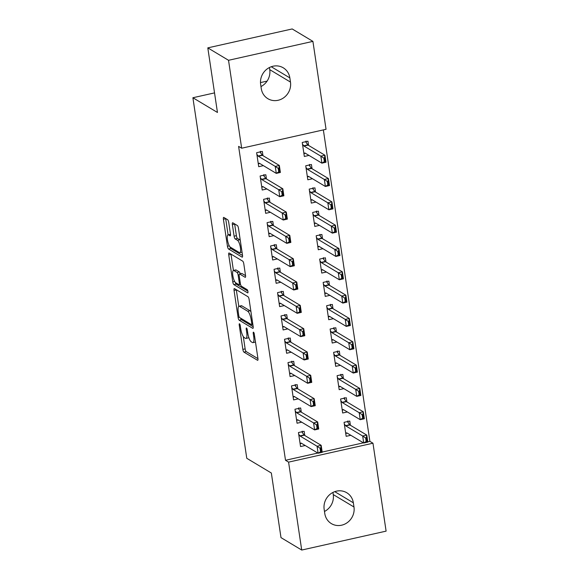 <?xml version="1.0" encoding="UTF-8"?>
<svg xmlns="http://www.w3.org/2000/svg" width="579" height="579" viewBox="0 0 579 579"><rect width="100%" height="100%" fill="white"/><g stroke="black" fill="none" stroke-linecap="round" stroke-linejoin="round"><path stroke-width="0.87" d="M239.518 323.784A1.672 0.463 -102.6 0 0 239.388 323.762A1.672 0.463 -102.6 0 0 239.228 325.072L242.862 349.398A2.388 0.659 -102.6 0 0 243.954 352.133L257.517 360.268A2.388 0.659 -102.6 0 0 257.698 360.304A2.388 0.659 -102.6 0 0 257.93 358.43L254.297 334.105A1.672 0.463 -102.6 0 0 253.53 332.187A1.672 0.463 -102.6 0 0 253.399 332.165A1.672 0.463 -102.6 0 0 253.24 333.475L253.711 336.623A7.636 2.106 -102.6 0 1 252.972 342.63A7.636 2.106 -102.6 0 1 252.393 342.5L251.264 341.827A7.636 2.106 -102.6 0 1 247.761 333.055L247.291 329.907A1.672 0.463 -102.6 0 0 246.524 327.989A1.672 0.463 -102.6 0 0 246.393 327.96A1.672 0.463 -102.6 0 0 246.234 329.277L246.705 332.418A7.636 2.106 -102.6 0 1 245.966 338.425A7.636 2.106 -102.6 0 1 245.387 338.302L244.258 337.622A7.636 2.106 -102.6 0 1 240.748 328.85L240.278 325.702A1.672 0.463 -102.6 0 0 239.518 323.784M228.727 222.437A2.388 0.659 -102.6 0 0 227.627 219.702L223.82 217.422A2.388 0.659 -102.6 0 0 223.646 217.378A2.388 0.659 -102.6 0 0 223.414 219.253L227.446 246.27A2.388 0.659 -102.6 0 0 228.546 249.006L242.109 257.141A2.388 0.659 -102.6 0 0 242.283 257.177A2.388 0.659 -102.6 0 0 242.514 255.303L238.483 228.292A2.388 0.659 -102.6 0 0 237.383 225.549L232.787 222.792A2.388 0.659 -102.6 0 0 232.606 222.756A2.388 0.659 -102.6 0 0 232.374 224.63L234.104 236.189A2.388 0.659 -102.6 0 0 235.197 238.932L237.477 240.299A6.383 1.759 -102.6 0 1 240.278 246.835A6.383 1.759 -102.6 0 1 239.793 252.654A6.383 1.759 -102.6 0 1 239.308 252.545L230.384 247.19A6.383 1.759 -102.6 0 1 227.583 240.654A6.383 1.759 -102.6 0 1 228.068 234.842A6.383 1.759 -102.6 0 1 228.553 234.944L230.037 235.841A2.388 0.659 -102.6 0 0 230.218 235.877A2.388 0.659 -102.6 0 0 230.449 234.003L228.727 222.437M241.667 148.217L228.524 60.296L312.913 41.377L326.049 129.298L241.667 148.217L238.599 146.378L285.512 460.283L288.581 462.129L372.963 443.21L386.106 531.131L301.717 550.05L288.581 462.129M301.717 550.05L280.996 537.623L271.341 473.021L246.777 458.293L192.894 97.742L217.458 112.471L207.803 47.869L228.524 60.296M234.466 288.61A2.388 0.659 -102.6 0 0 234.285 288.574A2.388 0.659 -102.6 0 0 234.054 290.448L238.092 317.458A2.388 0.659 -102.6 0 0 239.185 320.201L252.748 328.336A2.388 0.659 -102.6 0 0 252.929 328.373A2.388 0.659 -102.6 0 0 253.161 326.498L249.122 299.488A2.388 0.659 -102.6 0 0 248.022 296.745L234.466 288.61M232.772 281.864L228.734 254.854A2.388 0.659 -102.6 0 1 228.966 252.972A2.388 0.659 -102.6 0 1 229.146 253.016L242.702 261.143A2.388 0.659 -102.6 0 1 243.802 263.886L245.525 275.445A2.388 0.659 -102.6 0 1 245.293 277.327A2.388 0.659 -102.6 0 1 245.12 277.283L239.619 273.99A2.388 0.659 -102.6 0 0 239.438 273.947A2.388 0.659 -102.6 0 0 239.207 275.828L240.35 283.493A2.388 0.659 -102.6 0 0 241.45 286.236L247.175 289.666A1.672 0.463 -102.6 0 1 247.906 291.382A1.672 0.463 -102.6 0 1 247.776 292.902A1.672 0.463 -102.6 0 1 247.653 292.873L233.865 284.607A2.388 0.659 -102.6 0 1 232.772 281.864L234.64 281.445M267.093 81.111L260.492 82.587M214.527 92.893L192.894 97.742M266.449 178.962L265.819 174.742L260.116 176.023L262.207 190.013L266.868 188.964M312.059 168.735L311.43 164.516L305.726 165.797L307.818 179.787L312.486 178.745M273.418 225.607L272.789 221.388L267.085 222.662L269.177 236.659L273.838 235.61M319.029 215.381L318.399 211.161L312.696 212.435L314.788 226.432L319.456 225.383M280.388 272.246L279.758 268.026L274.055 269.307L276.147 283.297L280.815 282.255M326.006 262.019L325.369 257.8L319.673 259.081L321.765 273.071L326.426 272.029M287.358 318.891L286.728 314.672L281.025 315.953L283.117 329.943L287.785 328.894M332.976 308.665L332.346 304.445L326.643 305.726L328.734 319.717L333.395 318.674M294.327 365.537L293.698 361.318L287.995 362.592L290.086 376.589L294.754 375.539M339.945 355.311L339.316 351.091L333.613 352.365L335.704 366.362L340.365 365.313M301.304 412.176L300.667 407.956L294.972 409.237L297.063 423.227L301.724 422.185M346.915 401.956L346.285 397.73L340.582 399.011L342.674 413.001L347.335 411.959M285.512 460.283L317.791 453.046M322.177 452.069L363.402 442.826M367.788 441.842L369.894 441.372L323.35 129.906M350.404 425.276L349.774 421.056L344.071 422.33L346.162 436.327L350.823 435.278M304.786 435.502L304.156 431.283L298.453 432.556L300.544 446.554L305.213 445.504M343.427 378.63L342.797 374.41L337.101 375.691L339.185 389.681L343.854 388.639M297.816 388.856L297.186 384.637L291.483 385.918L293.575 399.908L298.236 398.859M336.457 331.984L335.827 327.765L330.124 329.046L332.216 343.036L336.884 341.994M290.846 342.211L290.217 337.991L284.513 339.272L286.605 353.262L291.266 352.22M329.487 285.346L328.858 281.126L323.154 282.4L325.246 296.397L329.914 295.348M283.876 295.572L283.247 291.353L277.544 292.627L279.635 306.624L284.296 305.574M322.517 238.7L321.888 234.481L316.185 235.762L318.276 249.752L322.937 248.709M276.907 248.927L276.27 244.707L270.574 245.988L272.666 259.978L277.327 258.929M315.548 192.054L314.918 187.835L309.215 189.116L311.307 203.106L315.968 202.064M269.93 202.281L269.3 198.061L263.597 199.342L265.689 213.333L270.357 212.29M308.578 145.416L307.948 141.196L302.245 142.47L304.337 156.468L308.998 155.418M262.96 155.642L262.33 151.423L256.627 152.697L258.719 166.694L263.387 165.645M260.651 84.425A15.561 14.468 -59.1 0 1 267.223 68.887A15.561 14.468 -59.1 0 1 283.254 67.808A15.561 14.468 -59.1 0 1 289.847 77.883L290.47 82.08A15.561 14.468 -59.1 0 1 283.905 97.619A15.561 14.468 -59.1 0 1 267.874 98.698A15.561 14.468 -59.1 0 1 261.281 88.623L260.651 84.425M207.803 47.869L292.185 28.95L312.913 41.377M369.894 441.372L372.963 443.21M353.979 507.001A15.561 14.468 -59.1 0 1 347.407 522.54A15.561 14.468 -59.1 0 1 331.376 523.619A15.561 14.468 -59.1 0 1 324.783 513.544L324.16 509.346A15.561 14.468 -59.1 0 1 330.725 493.807A15.561 14.468 -59.1 0 1 346.756 492.729A15.561 14.468 -59.1 0 1 353.349 502.804L353.979 507.001L333.251 494.575A15.561 14.468 -59.1 0 1 324.479 511.474M332.939 492.447L333.251 494.575M269.43 67.526L269.749 69.654A15.561 14.468 -59.1 0 1 260.97 86.553M245.966 338.425L248.246 337.919A7.636 2.106 -102.6 0 0 248.789 337.419M252.972 342.63L255.252 342.117A7.636 2.106 -102.6 0 0 255.477 342.015M243.303 336.594L245.141 348.884A2.388 0.659 -102.6 0 0 246.234 351.627L257.959 358.654M240.64 318.161A2.388 0.659 -102.6 0 0 241.465 319.688L253.189 326.722M236.304 289.717A2.388 0.659 -102.6 0 0 236.333 289.934L238.787 306.349M238.765 315.577A1.672 0.463 -102.6 0 0 239.532 317.495L251.438 324.631A1.672 0.463 -102.6 0 0 251.561 324.66A1.672 0.463 -102.6 0 0 251.727 323.343L251.228 320.028A7.636 2.106 -102.6 0 0 247.725 311.256L239.59 306.378A7.636 2.106 -102.6 0 0 239.011 306.248A7.636 2.106 -102.6 0 0 238.273 312.255L238.765 315.577M250.953 311.77A7.636 2.106 -102.6 0 0 250.005 310.742L247.725 311.256M239.011 306.248L241.291 305.741A7.636 2.106 -102.6 0 1 241.87 305.864L250.005 310.742M233.424 270.458L231.014 254.34L228.734 254.854M245.561 275.669L241.899 273.476A2.388 0.659 -102.6 0 0 241.718 273.44L239.438 273.947M247.848 291.114L236.145 284.094L233.865 284.607M233.909 270.567A6.383 1.759 -102.6 0 0 233.431 270.458A6.383 1.759 -102.6 0 0 232.946 276.277A6.383 1.759 -102.6 0 0 235.74 282.813L238.888 284.702A2.388 0.659 -102.6 0 0 239.062 284.738A2.388 0.659 -102.6 0 0 239.293 282.863L238.15 275.191A2.388 0.659 -102.6 0 0 237.057 272.448L233.909 270.567L236.189 270.053A6.383 1.759 -102.6 0 0 235.711 269.944L233.431 270.458M240.242 273.766A2.388 0.659 -102.6 0 0 239.337 271.942L237.057 272.448M236.189 270.053L239.337 271.942M235.277 282.4A2.388 0.659 -102.6 0 0 236.145 284.094M230.493 234.314A6.383 1.759 -102.6 0 0 230.348 234.329L228.068 234.842M240.271 240.256A6.383 1.759 -102.6 0 0 239.764 239.786L237.477 240.299M234.625 223.899A2.388 0.659 -102.6 0 0 234.661 224.124L236.384 235.682A2.388 0.659 -102.6 0 0 237.484 238.425L239.764 239.786M229.964 246.828A2.388 0.659 -102.6 0 0 230.826 248.5L242.55 255.527M225.665 218.522A2.388 0.659 -102.6 0 0 225.694 218.746L228.097 234.835M347.226 433.121L345.728 433.461M347.892 421.476L348.051 422.54M365.646 437.977L366.167 441.48L366.854 441.328L366.326 437.825L365.646 437.977L362.678 436.016L366.782 435.097L367.824 442.095L363.721 443.015L362.678 436.016L345.786 425.891A2.432 0.673 77.4 0 1 345.54 425.645L344.31 423.958M366.326 437.825L366.782 435.097L349.897 424.972A2.432 0.673 77.4 0 1 349.644 424.718L347.523 421.671M347.682 422.033L347.813 420.94M345.699 433.251L346.618 432.86A2.432 0.673 77.4 0 1 346.655 432.846A2.432 0.673 77.4 0 1 346.835 432.889L363.721 443.015L366.167 441.48M366.854 441.328L367.824 442.095M300.117 443.68L301.616 443.348M302.433 432.766L302.274 431.702M298.699 434.185L299.922 435.864A2.432 0.673 -102.6 0 0 300.175 436.117L317.06 446.243L321.164 445.323L322.214 452.322L318.11 453.241L301.218 443.116A2.432 0.673 -102.6 0 0 301.037 443.073A2.432 0.673 -102.6 0 0 301 443.08L300.088 443.478M320.028 448.204L320.556 451.707L321.236 451.548L320.715 448.052L320.028 448.204L317.06 446.243L318.11 453.241L320.556 451.707M301.912 431.898L304.033 434.945A2.432 0.673 -102.6 0 0 304.279 435.198L321.164 445.323L320.715 448.052M302.064 432.26L302.195 431.167M322.214 452.322L321.236 451.548M343.745 409.802L342.247 410.135M344.404 398.157L344.563 399.213M362.157 414.658L362.686 418.154L363.366 418.002L362.845 414.506L362.157 414.658L359.19 412.697L363.294 411.778L364.343 418.769L360.232 419.688L359.19 412.697L342.305 402.571A2.432 0.673 77.4 0 1 342.051 402.318L340.828 400.639M362.845 414.506L363.294 411.778L346.408 401.645A2.432 0.673 77.4 0 1 346.162 401.399L344.042 398.345M344.194 398.714L344.324 397.621M342.218 409.932L343.13 409.534A2.432 0.673 77.4 0 1 343.166 409.527A2.432 0.673 77.4 0 1 343.347 409.563L360.232 419.688L362.686 418.154M363.366 418.002L364.343 418.769M340.257 386.483L338.758 386.815M340.922 374.83L341.082 375.894M358.676 391.339L359.197 394.835L359.877 394.683L359.356 391.187L358.676 391.339L355.701 389.37L359.812 388.451L360.855 395.45L356.751 396.369L355.701 389.37L338.816 379.245A2.432 0.673 77.4 0 1 338.57 378.999L337.34 377.32M359.356 391.187L359.812 388.451L342.92 378.326A2.432 0.673 77.4 0 1 342.674 378.08L340.553 375.026M340.713 375.387L340.843 374.295M338.729 386.606L339.649 386.215A2.432 0.673 77.4 0 1 339.678 386.2A2.432 0.673 77.4 0 1 339.866 386.244L356.751 396.369L359.197 394.835M359.877 394.683L360.855 395.45M296.629 420.361L298.127 420.028M298.952 409.44L298.793 408.376M295.21 410.866L296.441 412.545A2.432 0.673 -102.6 0 0 296.687 412.798L313.572 422.923L317.683 421.997L318.725 428.996L314.621 429.915L297.736 419.789A2.432 0.673 -102.6 0 0 297.548 419.753A2.432 0.673 -102.6 0 0 297.519 419.761L296.6 420.151M316.547 424.885L317.068 428.38L317.755 428.228L317.227 424.733L316.547 424.885L313.572 422.923L314.621 429.915L317.068 428.38M298.424 408.571L300.544 411.626A2.432 0.673 -102.6 0 0 300.798 411.872L317.683 421.997L317.227 424.733M298.583 408.94L298.713 407.848M318.725 428.996L317.755 428.228M293.148 397.042L294.639 396.702M295.464 386.121L295.304 385.057M291.729 387.546L292.952 389.226A2.432 0.673 -102.6 0 0 293.206 389.472L310.091 399.597L314.194 398.678L315.244 405.676L311.133 406.596L294.248 396.47A2.432 0.673 -102.6 0 0 294.067 396.427A2.432 0.673 -102.6 0 0 294.031 396.441L293.119 396.832M313.058 401.565L313.579 405.061L314.267 404.909L313.746 401.406L313.058 401.565L310.091 399.597L311.133 406.596L313.579 405.061M294.943 385.252L297.063 388.306A2.432 0.673 -102.6 0 0 297.309 388.552L314.194 398.678L313.746 401.406M295.095 385.614L295.225 384.521M315.244 405.676L314.267 404.909M336.768 363.156L335.277 363.496M337.434 351.511L337.593 352.575M355.188 368.012L355.709 371.515L356.396 371.363L355.875 367.86L355.188 368.012L352.22 366.051L356.324 365.132L357.366 372.131L353.262 373.05L352.22 366.051L335.335 355.926A2.432 0.673 77.4 0 1 335.082 355.68L333.859 353.993M355.875 367.86L356.324 365.132L339.439 355.007A2.432 0.673 77.4 0 1 339.185 354.753L337.065 351.706M337.224 352.068L337.354 350.975M335.241 363.286L336.16 362.895A2.432 0.673 77.4 0 1 336.196 362.881A2.432 0.673 77.4 0 1 336.377 362.924L353.262 373.05L355.709 371.515M356.396 371.363L357.366 372.131M333.287 339.837L331.789 340.17M333.945 328.192L334.105 329.248M351.706 344.693L352.227 348.189L352.908 348.037L352.387 344.541L351.706 344.693L348.732 342.732L352.835 341.813L353.885 348.804L349.781 349.723L348.732 342.732L331.847 332.607A2.432 0.673 77.4 0 1 331.601 332.353L330.37 330.674M352.387 344.541L352.835 341.813L335.95 331.68A2.432 0.673 77.4 0 1 335.704 331.434L333.584 328.38M333.736 328.749L333.866 327.656M331.76 339.967L332.679 339.569A2.432 0.673 77.4 0 1 332.708 339.562A2.432 0.673 77.4 0 1 332.896 339.598L349.781 349.723L352.227 348.189M352.908 348.037L353.885 348.804M289.659 373.716L291.157 373.383M291.982 362.801L291.823 361.737M288.241 364.22L289.471 365.899A2.432 0.673 -102.6 0 0 289.717 366.152L306.602 376.278L310.713 375.358L311.755 382.357L307.652 383.276L290.767 373.151A2.432 0.673 -102.6 0 0 290.578 373.108A2.432 0.673 -102.6 0 0 290.549 373.115L289.63 373.513M309.577 378.239L310.098 381.742L310.778 381.583L310.257 378.087L309.577 378.239L306.602 376.278L307.652 383.276L310.098 381.742M291.454 361.933L293.575 364.98A2.432 0.673 -102.6 0 0 293.821 365.233L310.713 375.358L310.257 378.087M291.606 362.295L291.744 361.202M311.755 382.357L310.778 381.583M286.178 350.396L287.669 350.063M288.494 339.475L288.335 338.411M284.759 340.901L285.983 342.58A2.432 0.673 -102.6 0 0 286.236 342.833L303.121 352.958L307.225 352.032L308.267 359.031L304.163 359.95L287.278 349.825A2.432 0.673 -102.6 0 0 287.097 349.788A2.432 0.673 -102.6 0 0 287.061 349.796L286.142 350.186M306.088 354.92L306.609 358.415L307.297 358.263L306.776 354.768L306.088 354.92L303.121 352.958L304.163 359.95L306.609 358.415M287.966 338.606L290.086 341.661A2.432 0.673 -102.6 0 0 290.34 341.907L307.225 352.032L306.776 354.768M288.125 338.976L288.255 337.883M308.267 359.031L307.297 358.263M329.798 316.518L328.307 316.851M330.464 304.865L330.623 305.929M348.218 321.374L348.739 324.87L349.427 324.718L348.898 321.222L348.218 321.374L345.25 319.405L349.354 318.486L350.396 325.485L346.293 326.404L345.25 319.405L328.358 309.28A2.432 0.673 77.4 0 1 328.112 309.034L326.882 307.355M348.898 321.222L349.354 318.486L332.469 308.361A2.432 0.673 77.4 0 1 332.216 308.115L330.095 305.061M330.254 305.423L330.385 304.33M328.271 316.641L329.19 316.25A2.432 0.673 77.4 0 1 329.227 316.235A2.432 0.673 77.4 0 1 329.408 316.279L346.293 326.404L348.739 324.87M349.427 324.718L350.396 325.485M282.69 327.077L284.188 326.737M285.006 316.156L284.846 315.092M281.271 317.582L282.501 319.261A2.432 0.673 -102.6 0 0 282.747 319.507L299.632 329.632L303.736 328.713L304.786 335.711L300.682 336.631L283.79 326.505A2.432 0.673 -102.6 0 0 283.609 326.462A2.432 0.673 -102.6 0 0 283.58 326.476L282.661 326.867M302.6 331.601L303.128 335.096L303.809 334.944L303.287 331.441L302.6 331.601L299.632 329.632L300.682 336.631L303.128 335.096M284.484 315.287L286.605 318.341A2.432 0.673 -102.6 0 0 286.851 318.588L303.736 328.713L303.287 331.441M284.636 315.649L284.767 314.556M304.786 335.711L303.809 334.944M326.317 293.191L324.819 293.531M326.976 281.546L327.135 282.61M344.729 298.047L345.258 301.55L345.938 301.398L345.417 297.896L344.729 298.047L341.762 296.086L345.866 295.167L346.915 302.166L342.811 303.085L341.762 296.086L324.877 285.961A2.432 0.673 77.4 0 1 324.624 285.715L323.4 284.028M345.417 297.896L345.866 295.167L328.981 285.042A2.432 0.673 77.4 0 1 328.734 284.788L326.614 281.741M326.766 282.103L326.896 281.01M324.79 293.321L325.702 292.931A2.432 0.673 77.4 0 1 325.738 292.916A2.432 0.673 77.4 0 1 325.919 292.96L342.811 303.085L345.258 301.55M345.938 301.398L346.915 302.166M279.201 303.751L280.699 303.418M281.524 292.836L281.365 291.773M277.782 294.255L279.013 295.934A2.432 0.673 -102.6 0 0 279.259 296.187L296.151 306.313L300.255 305.394L301.297 312.385L297.193 313.311L280.308 303.186A2.432 0.673 -102.6 0 0 280.127 303.143A2.432 0.673 -102.6 0 0 280.091 303.15L279.172 303.548M299.119 308.274L299.64 311.777L300.327 311.618L299.799 308.122L299.119 308.274L296.151 306.313L297.193 313.311L299.64 311.777M280.996 291.968L283.117 295.015A2.432 0.673 -102.6 0 0 283.37 295.268L300.255 305.394L299.799 308.122M281.155 292.33L281.285 291.237M301.297 312.385L300.327 311.618M322.829 269.872L321.331 270.205M323.495 258.227L323.654 259.283M341.248 274.728L341.769 278.224L342.457 278.072L341.928 274.576L341.248 274.728L338.274 272.767L342.384 271.848L343.427 278.839L339.323 279.758L338.274 272.767L321.388 262.642A2.432 0.673 77.4 0 1 321.142 262.388L319.912 260.709M341.928 274.576L342.384 271.848L325.499 261.715A2.432 0.673 77.4 0 1 325.246 261.469L323.125 258.415M323.285 258.784L323.415 257.691M321.302 270.002L322.221 269.604A2.432 0.673 77.4 0 1 322.25 269.597A2.432 0.673 77.4 0 1 322.438 269.633L339.323 279.758L341.769 278.224M342.457 278.072L343.427 278.839M275.72 280.431L277.218 280.098M278.036 269.51L277.877 268.446M274.301 270.936L275.524 272.615A2.432 0.673 -102.6 0 0 275.778 272.868L292.663 282.993L296.766 282.067L297.816 289.066L293.705 289.985L276.82 279.86A2.432 0.673 -102.6 0 0 276.639 279.823A2.432 0.673 -102.6 0 0 276.603 279.831L275.691 280.222M295.63 284.955L296.159 288.451L296.839 288.299L296.318 284.803L295.63 284.955L292.663 282.993L293.705 289.985L296.159 288.451M277.515 268.642L279.635 271.696A2.432 0.673 -102.6 0 0 279.881 271.942L296.766 282.067L296.318 284.803M277.667 269.011L277.797 267.918M297.816 289.066L296.839 288.299M319.34 246.553L317.849 246.886M320.006 234.9L320.165 235.964M337.76 251.409L338.281 254.905L338.968 254.753L338.447 251.257L337.76 251.409L334.792 249.44L338.896 248.521L339.945 255.52L335.834 256.439L334.792 249.44L317.907 239.315A2.432 0.673 77.4 0 1 317.654 239.069L316.431 237.39M338.447 251.257L338.896 248.521L322.011 238.396A2.432 0.673 77.4 0 1 321.765 238.15L319.644 235.096M319.796 235.458L319.926 234.365M317.82 246.676L318.732 246.285A2.432 0.673 77.4 0 1 318.768 246.27A2.432 0.673 77.4 0 1 318.949 246.314L335.834 256.439L338.281 254.905M338.968 254.753L339.945 255.52M272.231 257.112L273.729 256.772M274.555 246.191L274.395 245.127M270.813 247.617L272.043 249.296A2.432 0.673 -102.6 0 0 272.289 249.542L289.174 259.667L293.285 258.748L294.327 265.747L290.224 266.666L273.339 256.54A2.432 0.673 -102.6 0 0 273.15 256.497A2.432 0.673 -102.6 0 0 273.122 256.511L272.202 256.902M292.149 261.636L292.67 265.131L293.35 264.979L292.829 261.476L292.149 261.636L289.174 259.667L290.224 266.666L292.67 265.131M274.026 245.322L276.147 248.377A2.432 0.673 -102.6 0 0 276.393 248.623L293.285 258.748L292.829 261.476M274.185 245.684L274.316 244.591M294.327 265.747L293.35 264.979M315.859 223.226L314.361 223.566M316.525 211.581L316.684 212.645M334.278 228.083L334.8 231.586L335.48 231.434L334.959 227.931L334.278 228.083L331.304 226.121L335.415 225.202L336.457 232.201L332.353 233.12L331.304 226.121L314.419 215.996A2.432 0.673 77.4 0 1 314.173 215.75L312.942 214.064M334.959 227.931L335.415 225.202L318.522 215.077A2.432 0.673 77.4 0 1 318.276 214.823L316.156 211.776M316.308 212.138L316.445 211.046M314.332 223.356L315.251 222.966A2.432 0.673 77.4 0 1 315.28 222.951A2.432 0.673 77.4 0 1 315.468 222.995L332.353 233.12L334.8 231.586M335.48 231.434L336.457 232.201M268.75 233.786L270.241 233.453M271.066 222.872L270.907 221.808M267.332 224.29L268.555 225.969A2.432 0.673 -102.6 0 0 268.808 226.223L285.693 236.348L289.797 235.429L290.846 242.42L286.735 243.346L269.85 233.221A2.432 0.673 -102.6 0 0 269.669 233.178A2.432 0.673 -102.6 0 0 269.633 233.185L268.714 233.583M288.66 238.309L289.182 241.812L289.869 241.653L289.348 238.157L288.66 238.309L285.693 236.348L286.735 243.346L289.182 241.812M270.538 222.003L272.658 225.05A2.432 0.673 -102.6 0 0 272.912 225.303L289.797 235.429L289.348 238.157M270.697 222.365L270.827 221.272M290.846 242.42L289.869 241.653M312.37 199.907L310.88 200.24M313.036 188.262L313.196 189.319M330.79 204.763L331.311 208.259L331.999 208.107L331.478 204.611L330.79 204.763L327.823 202.802L331.926 201.883L332.968 208.874L328.865 209.793L327.823 202.802L310.937 192.677A2.432 0.673 77.4 0 1 310.684 192.423L309.461 190.744M331.478 204.611L331.926 201.883L315.041 191.75A2.432 0.673 77.4 0 1 314.788 191.504L312.667 188.45M312.826 188.819L312.957 187.726M310.843 200.037L311.763 199.639A2.432 0.673 77.4 0 1 311.799 199.632A2.432 0.673 77.4 0 1 311.98 199.668L328.865 209.793L331.311 208.259M331.999 208.107L332.968 208.874M265.262 210.466L266.76 210.134M267.578 199.545L267.426 198.481M263.843 200.971L265.073 202.65A2.432 0.673 -102.6 0 0 265.32 202.903L282.205 213.029L286.308 212.102L287.358 219.101L283.254 220.02L266.369 209.895A2.432 0.673 -102.6 0 0 266.181 209.859A2.432 0.673 -102.6 0 0 266.152 209.866L265.233 210.257M285.179 214.99L285.7 218.486L286.381 218.334L285.86 214.838L285.179 214.99L282.205 213.029L283.254 220.02L285.7 218.486M267.057 198.677L269.177 201.731A2.432 0.673 -102.6 0 0 269.423 201.977L286.308 212.102L285.86 214.838M267.209 199.038L267.339 197.953M287.358 219.101L286.381 218.334M308.889 176.588L307.391 176.921M309.548 164.935L309.707 165.999M327.301 181.444L327.83 184.94L328.51 184.788L327.989 181.292L327.301 181.444L324.334 179.476L328.438 178.556L329.487 185.555L325.384 186.474L324.334 179.476L307.449 169.35A2.432 0.673 77.4 0 1 307.203 169.104L305.973 167.425M327.989 181.292L328.438 178.556L311.553 168.431A2.432 0.673 77.4 0 1 311.307 168.185L309.186 165.131M309.338 165.493L309.468 164.4M307.362 176.711L308.281 176.32A2.432 0.673 77.4 0 1 308.31 176.305A2.432 0.673 77.4 0 1 308.491 176.349L325.384 186.474L327.83 184.94M328.51 184.788L329.487 185.555M261.78 187.147L263.271 186.807M264.096 176.226L263.937 175.162M260.355 177.652L261.585 179.331A2.432 0.673 -102.6 0 0 261.831 179.577L278.723 189.702L282.827 188.783L283.869 195.782L279.766 196.701L262.88 186.576A2.432 0.673 -102.6 0 0 262.7 186.532A2.432 0.673 -102.6 0 0 262.663 186.547L261.744 186.937M281.691 191.671L282.212 195.166L282.899 195.014L282.378 191.511L281.691 191.671L278.723 189.702L279.766 196.701L282.212 195.166M263.568 175.357L265.689 178.412A2.432 0.673 -102.6 0 0 265.942 178.658L282.827 188.783L282.378 191.511M263.727 175.719L263.858 174.626M283.869 195.782L282.899 195.014M305.401 153.261L303.903 153.601M306.067 141.616L306.226 142.68M323.82 158.118L324.341 161.621L325.029 161.469L324.501 157.966L323.82 158.118L320.853 156.156L324.957 155.237L325.999 162.236L321.895 163.155L320.853 156.156L303.961 146.031A2.432 0.673 77.4 0 1 303.714 145.785L302.484 144.099M324.501 157.966L324.957 155.237L308.071 145.112A2.432 0.673 77.4 0 1 307.818 144.859L305.698 141.812M305.857 142.173L305.987 141.081M303.874 153.392L304.793 153.001A2.432 0.673 77.4 0 1 304.829 152.986A2.432 0.673 77.4 0 1 305.01 153.03L321.895 163.155L324.341 161.621M325.029 161.469L325.999 162.236M258.292 163.821L259.79 163.488M260.608 152.907L260.449 151.843M256.873 154.325L258.104 156.004A2.432 0.673 -102.6 0 0 258.35 156.258L275.235 166.383L279.339 165.464L280.388 172.455L276.284 173.382L259.392 163.256A2.432 0.673 -102.6 0 0 259.211 163.213A2.432 0.673 -102.6 0 0 259.182 163.22L258.263 163.618M278.202 168.344L278.731 171.847L279.411 171.688L278.89 168.192L278.202 168.344L275.235 166.383L276.284 173.382L278.731 171.847M260.087 152.038L262.207 155.085A2.432 0.673 -102.6 0 0 262.453 155.338L279.339 165.464L278.89 168.192M260.239 152.4L260.369 151.307M280.388 172.455L279.411 171.688M240.097 324.877L239.228 325.072M254.109 333.28L253.24 333.475M247.103 329.082L246.234 329.277M247.631 332.216L246.705 332.418M254.637 336.413L253.711 336.623M246.234 351.627L243.954 352.133M245.141 348.884L242.862 349.398M241.465 319.688L239.185 320.201M239.279 317.198L238.092 317.458M236.333 289.934L234.054 290.448M252.654 323.14L251.727 323.343M252.162 319.818L251.228 320.028M241.87 305.864L239.59 306.378M241.899 273.476L239.619 273.99M240.227 282.653L239.293 282.863M239.134 274.974L238.15 275.191M230.507 234.509L228.553 234.944M237.484 238.425L235.197 238.932M236.384 235.682L234.104 236.189M234.661 224.124L232.374 224.63M230.826 248.5L228.546 249.006M229.298 245.851L227.446 246.27M225.694 218.746L223.414 219.253M353.349 502.804L334.763 491.658M289.847 77.883L271.262 66.737M290.47 82.08L269.749 69.654M349.644 424.718L345.54 425.645M349.897 424.972L345.786 425.891M300.175 436.117L304.279 435.198M299.922 435.864L304.033 434.945M346.162 401.399L342.051 402.318M346.408 401.645L342.305 402.571M342.674 378.08L338.57 378.999M342.92 378.326L338.816 379.245M296.687 412.798L300.798 411.872M296.441 412.545L300.544 411.626M293.206 389.472L297.309 388.552M292.952 389.226L297.063 388.306M339.185 354.753L335.082 355.68M339.439 355.007L335.335 355.926M335.704 331.434L331.601 332.353M335.95 331.68L331.847 332.607M289.717 366.152L293.821 365.233M289.471 365.899L293.575 364.98M286.236 342.833L290.34 341.907M285.983 342.58L290.086 341.661M332.216 308.115L328.112 309.034M332.469 308.361L328.358 309.28M282.747 319.507L286.851 318.588M282.501 319.261L286.605 318.341M328.734 284.788L324.624 285.715M328.981 285.042L324.877 285.961M279.259 296.187L283.37 295.268M279.013 295.934L283.117 295.015M325.246 261.469L321.142 262.388M325.499 261.715L321.388 262.642M275.778 272.868L279.881 271.942M275.524 272.615L279.635 271.696M321.765 238.15L317.654 239.069M322.011 238.396L317.907 239.315M272.289 249.542L276.393 248.623M272.043 249.296L276.147 248.377M318.276 214.823L314.173 215.75M318.522 215.077L314.419 215.996M268.808 226.223L272.912 225.303M268.555 225.969L272.658 225.05M314.788 191.504L310.684 192.423M315.041 191.75L310.937 192.677M265.32 202.903L269.423 201.977M265.073 202.65L269.177 201.731M311.307 168.185L307.203 169.104M311.553 168.431L307.449 169.35M261.831 179.577L265.942 178.658M261.585 179.331L265.689 178.412M307.818 144.859L303.714 145.785M308.071 145.112L303.961 146.031M258.35 156.258L262.453 155.338M258.104 156.004L262.207 155.085M252.842 324.378L251.561 324.66M240.538 284.405L239.062 284.738M242.044 252.147L239.793 252.654"/></g></svg>
